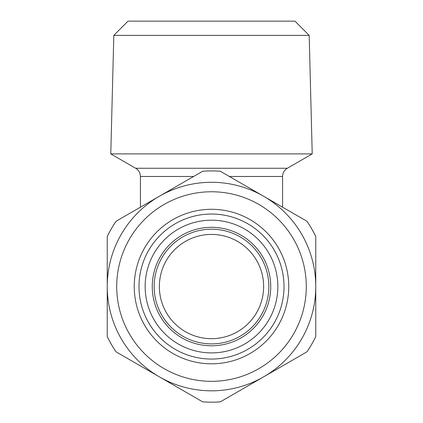 <?xml version="1.0" encoding="UTF-8"?>
<svg xmlns="http://www.w3.org/2000/svg" width="423" height="423" viewBox="0 0 423 423"><rect width="100%" height="100%" fill="white"/><g stroke="black" fill="none" stroke-linecap="round" stroke-linejoin="round"><path stroke-width="0.63" d="M107.236 332.118L107.236 291.135M315.764 291.135L315.764 295.74M284.013 286.551A72.513 72.513 0 0 1 211.5 359.058A72.513 72.513 0 0 1 138.987 286.551A72.513 72.513 0 0 1 211.5 214.038A72.513 72.513 0 0 1 284.013 286.551M288.75 286.551A77.25 77.25 0 0 1 211.5 363.801A77.25 77.25 0 0 1 134.25 286.551A77.25 77.25 0 0 1 211.5 209.3A77.25 77.25 0 0 1 288.75 286.551M116.716 286.551A94.784 94.784 0 0 1 211.5 191.762A94.784 94.784 0 0 1 306.284 286.551A94.784 94.784 0 0 1 211.5 381.335A94.784 94.784 0 0 1 116.716 286.551M107.236 286.551A104.264 104.264 0 0 1 211.5 182.287A104.264 104.264 0 0 1 315.764 286.551L315.764 336.56A115.638 115.638 0 0 1 306.945 351.836L220.32 401.85A115.638 115.638 0 0 1 202.68 401.85L116.055 351.836A115.638 115.638 0 0 1 107.236 336.56L107.236 236.536A115.638 115.638 0 0 1 116.055 221.261L202.68 171.246A115.638 115.638 0 0 1 220.32 171.246L306.945 221.261A115.638 115.638 0 0 1 315.764 236.536L315.764 286.551A104.264 104.264 0 0 1 211.5 390.815A104.264 104.264 0 0 1 107.236 286.551M113.819 35.368L309.181 35.368L312.222 153.893L110.778 153.893L113.819 35.368L128.037 21.15L294.963 21.15L309.181 35.368M282.59 207.196L282.59 176.47A9.48 9.48 0 0 1 287.328 168.264L312.222 153.893M193.628 176.47L140.41 176.47A9.48 9.48 0 0 0 135.672 168.264L110.778 153.893M263.629 286.757L263.629 286.551A52.129 52.129 0 0 1 211.5 338.68A52.129 52.129 0 0 1 159.371 286.551A52.129 52.129 0 0 1 211.5 234.416A52.129 52.129 0 0 1 263.629 286.551L263.629 286.757M277.848 286.551A66.348 66.348 0 0 1 211.5 352.898A66.348 66.348 0 0 1 145.152 286.551A66.348 66.348 0 0 1 211.5 220.198A66.348 66.348 0 0 1 277.848 286.551M270.741 286.551A59.241 59.241 0 0 1 211.5 345.792A59.241 59.241 0 0 1 152.259 286.551A59.241 59.241 0 0 1 211.5 227.31A59.241 59.241 0 0 1 270.741 286.551A59.241 59.241 0 0 1 211.5 345.792A59.241 59.241 0 0 1 152.259 286.551M140.41 176.47L140.41 207.196M107.236 272.809L107.236 236.536M315.764 236.536L315.764 272.745M315.764 277.356L315.764 281.961M268.843 286.551A57.343 57.343 0 0 1 211.5 343.894A57.343 57.343 0 0 1 154.157 286.551A57.343 57.343 0 0 1 211.5 229.203A57.343 57.343 0 0 1 268.843 286.551M135.672 168.264L287.328 168.264M282.59 176.47L229.372 176.47"/></g></svg>
